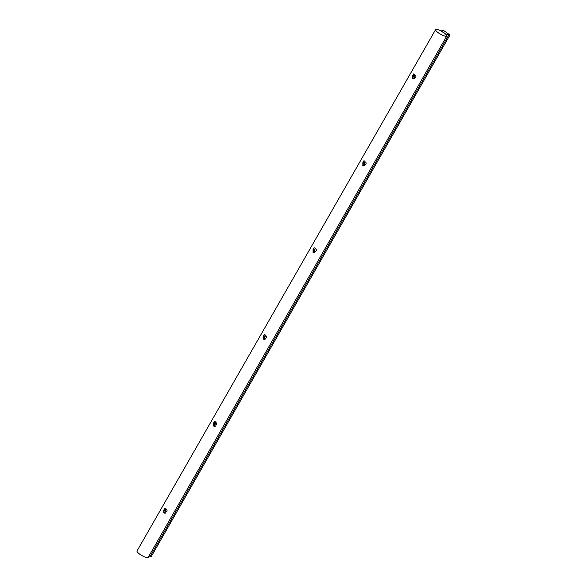 <?xml version="1.0" encoding="UTF-8"?>
<svg xmlns="http://www.w3.org/2000/svg" width="587" height="587" viewBox="0 0 587 587"><rect width="100%" height="100%" fill="white"/><g stroke="black" fill="none" stroke-linecap="round" stroke-linejoin="round"><path stroke-width="0.88" d="M163.619 512.877L164.94 513.251L165.952 508.804L164.756 508.423L163.619 512.877M165.292 508.489A2.414 2.194 -92.2 0 0 165.512 513.155M213.382 425.979L214.703 426.353L215.715 421.914L214.519 421.532L213.382 425.979M215.055 421.591A2.414 2.194 -92.2 0 0 215.275 426.265M263.145 339.088L264.466 339.462L265.478 335.016L264.282 334.634L263.145 339.088M264.818 334.7A2.414 2.194 -92.2 0 0 265.045 339.367M312.915 252.19L314.228 252.564L315.241 248.125L314.045 247.743L312.915 252.19M314.581 247.802A2.414 2.194 -92.2 0 0 314.808 252.476M362.678 165.299L363.999 165.673L365.004 161.227L363.815 160.845L362.678 165.299M364.351 160.911A2.414 2.194 -92.2 0 0 364.571 165.578M412.441 78.401L413.762 78.775L414.774 74.336L413.578 73.955L412.441 78.401M414.114 74.021A2.414 2.194 -92.2 0 0 414.334 78.687M264.884 338.046A1.24 1.123 87.8 0 1 265.434 335.771A1.24 1.123 87.8 0 1 266.571 337.334A1.24 1.123 87.8 0 1 264.884 338.046M314.654 251.155A1.24 1.123 87.8 0 1 315.197 248.873A1.24 1.123 87.8 0 1 316.334 250.436A1.24 1.123 87.8 0 1 314.654 251.155M364.417 164.257A1.24 1.123 87.8 0 1 364.967 161.983A1.24 1.123 87.8 0 1 366.097 163.546A1.24 1.123 87.8 0 1 364.417 164.257M414.18 77.367A1.24 1.123 87.8 0 1 414.73 75.085A1.24 1.123 87.8 0 1 415.86 76.648A1.24 1.123 87.8 0 1 414.18 77.367M215.121 424.944A1.24 1.123 87.8 0 1 215.671 422.662A1.24 1.123 87.8 0 1 216.801 424.225A1.24 1.123 87.8 0 1 215.121 424.944M165.358 511.835A1.24 1.123 87.8 0 1 165.908 509.56A1.24 1.123 87.8 0 1 167.038 511.123A1.24 1.123 87.8 0 1 165.358 511.835M446.149 36.284A6.442 1.541 -150.2 0 1 439.436 33.547A6.442 1.541 -150.2 0 1 435.605 29.614A6.442 1.541 -150.2 0 1 436.244 29.35A6.442 1.541 -150.2 0 1 442.965 32.087A6.442 1.541 -150.2 0 1 446.788 36.02A6.442 1.541 -150.2 0 1 446.149 36.284M446.788 36.02L148.203 557.386A6.442 1.541 -150.2 0 1 147.564 557.65A6.442 1.541 -150.2 0 1 140.843 554.913A6.442 1.541 -150.2 0 1 137.02 550.98L435.605 29.614M449.98 34.971L443.251 30.253L441.108 30.994L446.054 34.464L449.98 34.971L151.395 556.337L148.922 556.124M448.769 35.015L150.184 556.381"/></g></svg>
